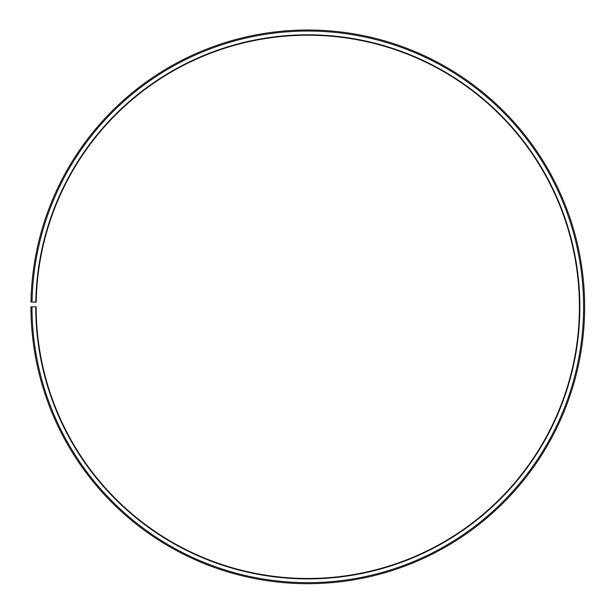 <?xml version="1.0" encoding="UTF-8"?>
<svg xmlns="http://www.w3.org/2000/svg" width="614" height="614" viewBox="0 0 614 614"><rect width="100%" height="100%" fill="white"/><g stroke="black" fill="none" stroke-linecap="round" stroke-linejoin="round"><path stroke-width="0.92" d="M36.211 302.111A271.626 271.626 0 0 1 446.34 73.212A271.626 271.626 0 0 1 442.241 542.868A271.626 271.626 0 0 1 36.172 306.846L35.75 306.846A272.04 272.04 0 0 0 442.448 543.236A272.04 272.04 0 0 0 446.547 72.851A272.04 272.04 0 0 0 35.796 302.103L36.211 302.111M31.989 306.846A275.801 275.801 0 0 0 444.306 546.498A275.801 275.801 0 0 0 448.466 69.62A275.801 275.801 0 0 0 32.035 302.034L30.992 302.019A276.853 276.853 0 0 1 449.003 68.714A276.853 276.853 0 0 1 444.82 547.412A276.853 276.853 0 0 1 30.946 306.846L35.75 306.846M32.035 302.034L35.796 302.103"/></g></svg>
